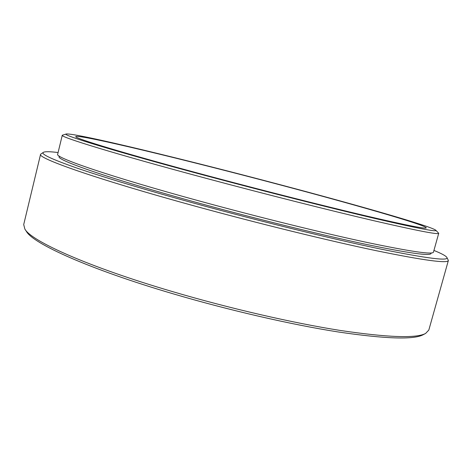 <?xml version="1.0" encoding="UTF-8"?>
<svg xmlns="http://www.w3.org/2000/svg" width="472" height="472" viewBox="0 0 472 472"><rect width="100%" height="100%" fill="white"/><g stroke="black" fill="none" stroke-linecap="round" stroke-linejoin="round"><path stroke-width="0.71" d="M58.091 152.539C50.008 151.536 45.129 151.453 43.453 152.297C40.303 153.89 51.542 159.17 77.172 168.15C103.462 177.183 146.031 190.021 195.732 203.644C260.951 221.515 333.238 239.186 380.485 249.027C427.355 258.526 449.468 261.305 446.831 257.37C445.774 255.818 441.479 253.505 433.939 250.437M446.831 257.37L448.376 260.467C447.851 263.671 423.844 260.42 376.349 250.715C328.683 240.732 258.154 223.451 194.541 205.987C95.633 178.888 36.863 157.967 40.592 154.25L43.453 152.297M425.591 333.456L423.083 334.766C413.678 339.828 385.453 338.908 338.4 331.993C291.731 324.707 228.973 310.305 172.699 293.684C88.689 268.975 32.946 243.517 26.42 231.439L24.874 229.079C31.329 241.08 87.597 266.662 172.634 291.637C229.593 308.434 293.124 323.037 340.282 330.459C387.807 337.504 416.239 338.501 425.591 333.456L428.812 330.087L448.376 260.467M40.592 154.25L23.706 224.566L24.874 229.079M279.69 184.593C186.912 159.978 75.726 132.903 66.357 133.977C59.619 134.367 114.454 151.276 207.934 176.215C267.128 192.027 332.288 208.482 375.205 218.536C417.885 228.424 438.075 232.312 435.774 230.206C430.594 226.041 355.221 204.565 279.69 184.593M435.774 230.206L438.73 233.286C438.517 234.855 416.628 230.607 373.057 220.542C329.397 210.341 264.928 194.069 206.394 178.398C115.103 153.99 59.319 136.756 62.274 135.228L66.357 133.977M210.642 176.534C264.898 191.018 324.494 206.093 365.057 215.663C405.596 225.126 425.998 229.191 426.257 227.858C425.762 224.973 352.537 204.028 278.498 184.452C187.933 160.415 79.237 134.036 75.809 136.573C73.119 137.865 125.817 153.907 210.642 176.534M59.283 156.108L59.165 156.598C55.826 159.878 110.525 179.006 200.506 203.574C258.184 219.356 321.874 235.003 365.222 244.189C408.51 253.151 430.44 256.243 431.019 253.458L431.154 252.974M62.274 135.228L57.678 154.238C54.339 157.388 109.545 176.498 200.523 201.302C258.857 217.232 323.285 233.097 367.08 242.46C410.805 251.605 432.93 254.827 433.467 252.125L438.73 233.286"/></g></svg>
